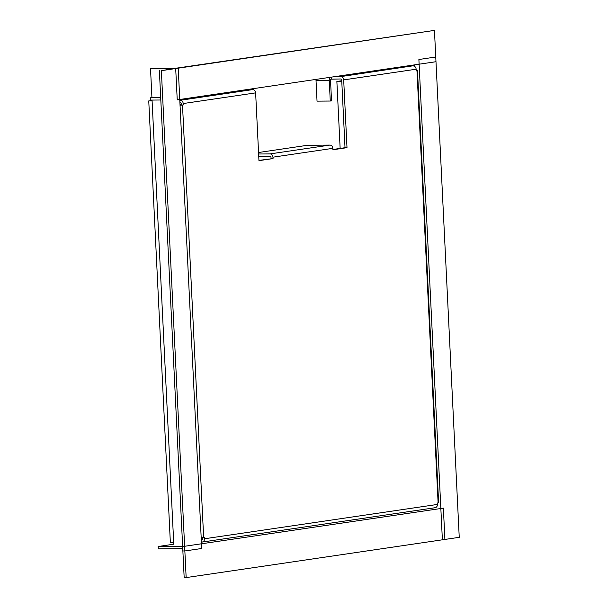 <?xml version="1.0" encoding="UTF-8"?>
<svg xmlns="http://www.w3.org/2000/svg" width="608" height="608" viewBox="0 0 608 608"><rect width="100%" height="100%" fill="white"/><g stroke="black" fill="none" stroke-linecap="round" stroke-linejoin="round"><path stroke-width="0.91" d="M330.045 77.33A3.298 1.778 -90.5 0 0 329.255 80.362L330.266 101.034L331.527 100.844L330.516 80.18A0.942 0.509 -90.5 0 1 330.98 79.162L340.86 78.972A0.942 0.79 81.6 0 1 341.704 79.906L345.017 147.698L332.903 149.484M258.552 152.502L307.557 145.274L329.908 145.084A3.298 2.766 -98.4 0 1 332.85 148.344L332.918 149.758L347.001 147.676L343.687 79.891L416.13 69.213L416.199 70.619L416.959 70.505L438.11 502.915L437.35 503.021L437.418 504.435L204.478 538.772L204.41 537.366L203.65 537.472L182.499 105.07L183.259 104.956L183.19 103.55L255.634 92.872L258.955 160.656L273.038 158.582L258.94 160.383M345.017 147.698L347.001 147.676M180.09 105.131L183.259 104.956M181.275 104.979L181.207 103.565A0.942 0.79 81.6 0 0 180.363 102.638L179.915 102.638M201.294 539.737L201.742 539.737A0.942 0.79 81.6 0 0 202.494 538.787L202.434 537.609M258.742 156.355L270.142 156.256A0.942 0.79 81.6 0 1 270.986 157.191L271.054 158.597M329.908 145.084L270.028 153.908A3.298 2.766 81.6 0 1 272.969 157.176L273.038 158.582M182.499 105.07L180.044 105.283M201.195 537.692L203.65 537.472M173.698 542.678L170.362 542.708L148.755 100.905L152.084 100.708L150.108 100.723M152.091 100.882L148.755 100.905M204.478 538.772A3.298 2.766 81.6 0 1 202.175 542.062A3.298 2.766 81.6 0 1 201.856 542.085L201.408 542.085M434.804 507.741A3.298 2.766 -98.4 0 0 435.123 507.718A3.298 2.766 -98.4 0 0 437.418 504.435M438.11 502.915L438.626 502.77L417.476 70.368L416.959 70.505M416.184 70.27L417.476 70.368M413.28 65.945L414.534 65.58L414.572 66.356M414.534 65.58L409.42 65.626M413.273 65.77L408.15 65.816M255.634 92.872A3.298 2.766 -98.4 0 0 252.7 89.604L246.392 89.657M179.801 100.29L180.249 100.29A3.298 2.766 81.6 0 1 183.19 103.55M152.068 100.419L150.108 100.708M416.13 69.213A3.298 2.766 -98.4 0 0 413.197 65.945L408.067 65.824M334.438 76.684L340.746 76.623A3.298 2.766 81.6 0 1 343.687 79.891M340.746 76.623L413.182 65.786M331.74 79.055L331.641 77.094M270.028 153.908L258.628 154.006M316.069 79.39A3.298 1.778 89.5 0 0 316.023 80.476L317.034 101.141L330.266 101.034M341.78 81.419L336.87 81.464L341.742 80.742M180.014 104.584L181.245 104.401M336.87 81.464L340.146 148.413M434.454 30.4L173.713 68.56L175.697 68.544L177.232 99.856L435.982 61.712L434.454 30.4L175.697 68.544M160.816 99.993L150.776 100.084L150.662 97.736L160.694 97.652M150.51 68.582L174.982 68.377L161.363 70.657L178.228 68.172L150.51 68.582L151.932 97.546L150.662 97.736M159.38 70.672L182.871 550.985L184.855 550.97L201.719 548.484L178.228 68.172M161.363 70.657L184.855 550.97M152.053 100.069L173.774 544.198L158.171 546.501L158.285 548.849L182.757 548.636L184.171 577.6L186.154 577.585L444.904 539.44L443.376 508.128L184.627 546.273L158.171 546.501M173.994 548.712L182.765 548.819M186.154 577.585L184.627 546.273M459.245 537.328L435.754 57.015L418.889 59.5L442.381 539.813L459.245 537.328M332.85 148.344L272.969 157.176M180.249 100.29L252.7 89.604M329.255 80.362L316.023 80.476M202.175 542.062L435.123 507.718"/></g></svg>
